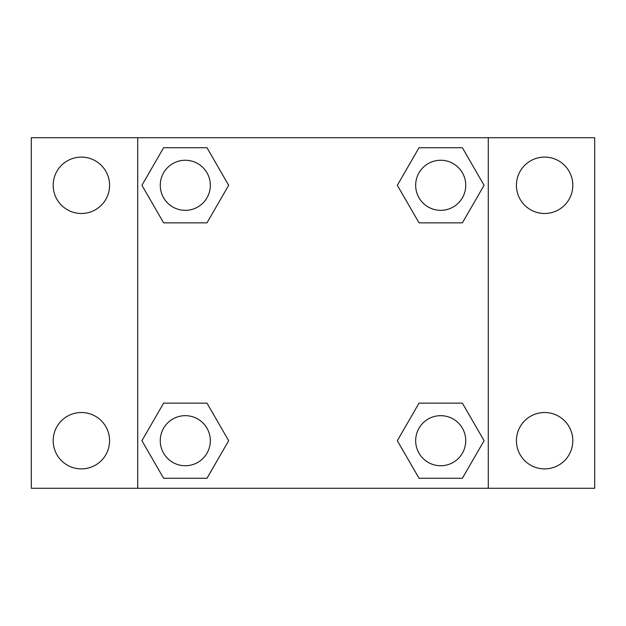 <?xml version="1.0" encoding="UTF-8"?>
<svg xmlns="http://www.w3.org/2000/svg" width="626" height="626" viewBox="0 0 626 626"><rect width="100%" height="100%" fill="white"/><g stroke="black" fill="none" stroke-linecap="round" stroke-linejoin="round"><path stroke-width="0.94" d="M81.38 468.897A28.193 28.193 0 0 0 105.794 426.603A28.193 28.193 0 0 0 56.966 426.603A28.193 28.193 0 0 0 81.38 468.897M544.62 468.897A28.193 28.193 0 0 0 569.034 426.603A28.193 28.193 0 0 0 520.206 426.603A28.193 28.193 0 0 0 544.62 468.897M544.62 213.489A28.193 28.193 0 0 0 569.034 171.195A28.193 28.193 0 0 0 520.206 171.195A28.193 28.193 0 0 0 544.62 213.489M81.38 213.489A28.193 28.193 0 0 0 105.794 171.195A28.193 28.193 0 0 0 56.966 171.195A28.193 28.193 0 0 0 81.38 213.489M594.7 488.28L31.3 488.28L31.3 137.72L594.7 137.72L594.7 488.28M163.613 403.144L206.979 403.144L228.67 440.704L206.979 478.264L163.613 478.264L141.922 440.704L163.613 403.144L206.979 403.144L163.613 403.144M419.021 147.736L462.387 147.736L484.078 185.296L462.387 222.856L419.021 222.856L397.33 185.296L419.021 147.736L462.387 147.736L419.021 147.736M137.72 488.28L137.72 137.72M488.28 137.72L488.28 488.28M163.613 147.736L206.979 147.736L228.67 185.296L206.979 222.856L163.613 222.856L141.922 185.296L163.613 147.736L206.979 147.736L163.613 147.736M419.021 403.144L462.387 403.144L484.078 440.704L462.387 478.264L419.021 478.264L397.33 440.704L419.021 403.144L462.387 403.144L419.021 403.144M462.387 478.264L419.021 478.264L462.387 478.264M465.744 440.704A25.04 25.04 0 0 0 428.184 419.021A25.04 25.04 0 0 0 428.184 462.387A25.04 25.04 0 0 0 465.744 440.704M206.979 478.264L163.613 478.264L206.979 478.264M210.336 440.704A25.04 25.04 0 0 0 172.776 419.021A25.04 25.04 0 0 0 172.776 462.387A25.04 25.04 0 0 0 210.336 440.704M462.387 222.856L419.021 222.856L462.387 222.856M465.744 185.296A25.04 25.04 0 0 0 428.184 163.613A25.04 25.04 0 0 0 428.184 206.979A25.04 25.04 0 0 0 465.744 185.296M206.979 222.856L163.613 222.856L206.979 222.856M210.336 185.296A25.04 25.04 0 0 0 172.776 163.613A25.04 25.04 0 0 0 172.776 206.979A25.04 25.04 0 0 0 210.336 185.296"/></g></svg>
